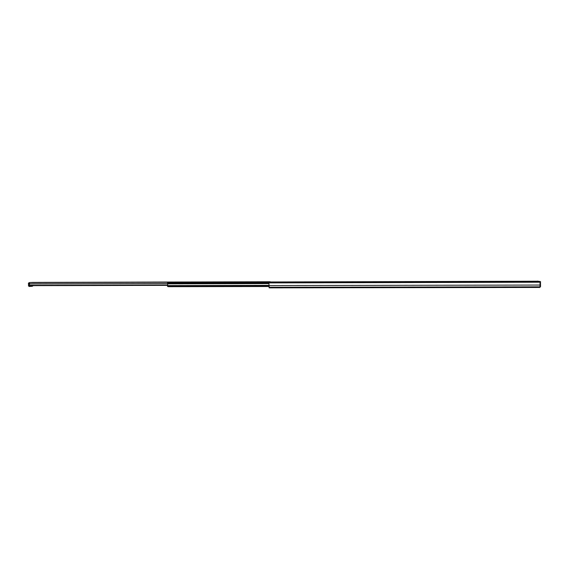 <?xml version="1.0" encoding="UTF-8"?>
<svg xmlns="http://www.w3.org/2000/svg" width="569" height="569" viewBox="0 0 569 569"><rect width="100%" height="100%" fill="white"/><g stroke="black" fill="none" stroke-linecap="round" stroke-linejoin="round"><path stroke-width="0.85" d="M537.591 281.15L540.458 281.563L536.887 281.15L537.591 281.15L536.887 281.15L536.795 281.776M539.881 287.381L540.536 286.556L540.458 281.563M540.002 286.847L540.045 281.769L268.973 282.487L268.909 282.9L269.201 287.85L539.81 287.445L540.002 286.847L269.03 287.281M536.325 281.783L536.254 281.221L272.252 281.975M423.898 282.018L536.332 281.719M167.613 286.513L268.938 286.328L167.613 286.513L167.827 282.629L423.898 282.075M423.386 281.563L270.296 281.982L423.386 281.563L423.428 281.954M168.353 286.684L268.952 286.506L168.168 286.513M167.827 282.629L423.862 281.954M264.265 282.373L267.714 282.366M264.436 282.338L267.579 282.352M259.172 282.388L262.615 282.38M259.35 282.352L262.48 282.366M254.094 282.402L257.529 282.395M254.272 282.366L257.394 282.38M249.158 282.402L252.451 282.409M249.208 282.38L252.323 282.395M244.101 282.416L247.387 282.423M244.151 282.395L247.259 282.409M239.051 282.43L242.337 282.43M239.108 282.409L242.209 282.423M233.887 282.459L237.294 282.444M234.072 282.416L237.166 282.43M228.866 282.466L232.266 282.459M229.051 282.43L232.138 282.444M223.852 282.48L227.244 282.473M224.037 282.444L227.116 282.459M218.852 282.494L222.237 282.487M219.037 282.459L222.109 282.473M213.859 282.509L217.237 282.501M214.051 282.473L217.109 282.487M208.88 282.523L212.251 282.516M209.072 282.487L212.123 282.501M204.043 282.523L207.272 282.53M204.1 282.501L207.144 282.516M199.079 282.537L202.308 282.537M199.143 282.516L202.18 282.53M194.136 282.551L197.351 282.551M194.2 282.523L197.223 282.537M189.193 282.558L192.407 282.565M189.264 282.537L192.279 282.551M184.271 282.573L187.471 282.58M184.335 282.551L187.343 282.565M179.349 282.587L182.549 282.594M179.42 282.565L182.421 282.58M174.448 282.601L177.635 282.608M174.519 282.58L177.514 282.594M169.548 282.615L172.734 282.615M169.626 282.594L172.606 282.608M132.179 282.267L133.8 282.167L132.314 282.167M209.179 282.053L210.815 281.954L209.271 281.954M52.32 282.437L56.566 282.402L52.32 282.437M33.386 282.494L31.544 282.509L33.386 282.494M269.045 282.359L270.197 281.755L270.339 282.359M32.497 282.416L29.695 282.58L29.332 285.567L167.556 285.282M268.234 281.847L266.328 281.854L268.205 281.826M249.137 281.904L251.989 281.868L249.137 281.904M174.875 282.11L177.727 282.075L174.875 282.11M170.01 282.124L172.862 282.089L170.01 282.139M112.413 282.281L115.265 282.245L112.413 282.281M42.426 282.473L45.278 282.444L42.426 282.473M37.839 282.487L40.691 282.452L37.839 282.501M47.021 282.466L49.88 282.43L47.021 282.466M102.953 282.309L105.806 282.274L102.953 282.324M107.676 282.295L110.528 282.26L107.676 282.295M179.754 282.096L182.606 282.06L179.754 282.11M239.094 281.932L241.946 281.897L239.094 281.932M244.108 281.918L246.96 281.883L244.108 281.932M32.483 282.416L270.197 281.755L32.483 282.416M29.51 285.645L167.549 285.361L29.332 285.567M29.41 285.602L29.46 286.186L32.853 285.638M29.389 284.159L29.396 284.728M32.817 285.965L29.46 286.186M29.538 282.651L28.45 283.277L29.083 282.651L29.133 286.477L32.326 286.278M539.803 287.445L269.201 287.85M540.102 282.089L540.55 282.089M540.194 285.048L268.86 285.581M540.123 282.21L268.909 282.9M270.303 282.004L423.414 281.584M167.471 286.051L268.888 285.858M167.471 286.015L268.881 285.823M167.506 285.581L268.845 285.375M167.514 283.846L268.831 283.597M167.457 283.206L268.902 282.949M167.457 283.113L268.917 282.85M167.585 282.658L423.891 281.975M29.695 282.58L269.165 281.918M29.296 285.51L167.563 285.218M29.282 285.297L167.578 284.998M29.339 283.867L167.471 283.526M29.417 285.887L28.493 285.873L29.432 286.477M28.564 285.866L28.45 283.277L29.304 283.284M28.564 285.88L29.119 286.477M33.301 282.494L31.736 282.516L33.301 282.494M132.534 282.267L131.041 282.267M209.904 282.053L208.361 282.053"/></g></svg>
